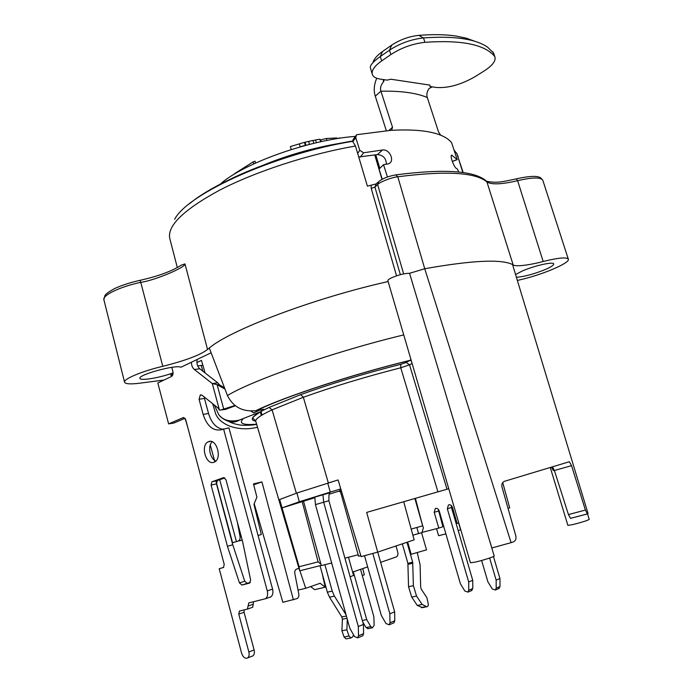 <?xml version="1.0" encoding="UTF-8"?>
<svg xmlns="http://www.w3.org/2000/svg" width="693" height="693" viewBox="0 0 693 693"><rect width="100%" height="100%" fill="white"/><g stroke="black" fill="none" stroke-linecap="round" stroke-linejoin="round"><path stroke-width="1.04" d="M223.761 477.607L225.987 479.807L242.637 541.77L250.632 580.093L249.506 583.134L241.935 585.039L239.457 582.934L227.434 546.283L232.761 544.759L244.759 581.228L247.236 583.324L250.303 582.544M185.066 418.269L174.03 422.99L168.624 423.899L157.813 382.969L171.466 376.498C172.886 375.554 173.345 373.839 172.86 371.361L171.786 367.342M244.153 609.909L244.049 612.257L254.114 649.965C254.729 652.685 254.331 654.642 252.928 655.847L251.845 656.271M253.517 601.741L252.711 607.233L247.271 609.164M222.644 429.201C216.069 427.953 211.365 422.721 208.55 413.504L204.496 398.44L199.064 399.263L203.127 414.397C206.982 426.03 212.976 431.167 221.102 429.79L228.95 427.858L272.574 589.102C273.38 592.706 272.799 595.296 270.842 596.89L269.794 597.349M204.496 398.44L204.314 397.028M197.176 359.468C196.457 363.357 197.323 366.476 199.775 368.806L217.741 382.813L219.603 384.953L224.419 387.733M215.887 460.984C209.918 458.931 207.441 445.98 212.205 441.796M224.792 477.919L217.325 480.587L216.467 483.861L232.761 544.759M224.939 389.085L217.1 384.632L212.301 383.575L194.317 369.482C192.42 367.818 191.459 365.393 191.433 362.222M199.064 399.263L200.32 394.915L202.079 395.244L217.871 407.865L219.473 410.135L225.563 409.398L235.351 405.769M223.536 428.837L267.273 590.886C268.087 594.507 267.507 597.115 265.549 598.709L270.842 596.89M244.049 612.257L238.764 614.102L239.423 611.07L247.427 609.078L248.761 602.936L265.549 598.709M238.764 614.102L248.856 652C249.471 654.729 249.073 656.704 247.678 657.908C245.157 658.948 243.148 657.432 241.658 653.369L219.196 568.719L223.501 567.498L224.211 564.388L185.681 419.56L183.316 417.593L168.624 423.899M223.475 477.668L211.945 481.8L211.096 485.083L227.434 546.283M208.524 441.684C216.467 437.924 222.54 458.627 214.458 462.032L214.024 462.222C205.977 465.757 200.147 445.062 208.246 441.805L208.524 441.684M255.743 421.231L253.144 418.312C251.758 417.983 254.348 415.748 260.914 411.607L264.423 409.606C264.128 409.13 261.668 409.398 257.06 410.421L255.63 410.706C242.437 411.928 233.039 406.86 227.443 395.521L209.295 347.99C230.189 330.015 313.886 298.146 388.123 281.549M231.982 178.361C265.61 162.292 311.261 148.042 351.23 141.233L352.607 141.311L355.483 146.032L367.403 186.174L376.004 183.948M260.62 409.702L253.768 412.855M260.923 411.599L239.509 420.036C230.31 422.228 223.397 420.469 218.78 414.752C222.696 420.201 231.332 422.384 231.54 421.968C234.069 422.271 236.72 421.63 239.509 420.036M214.38 405.076L218.78 414.752M205.102 372.964L201.472 360.377L196.907 362.543M232.233 542.792L237.881 541.172C239.648 540.497 240.367 538.955 240.047 536.538L237.387 522.279M187.76 427.382L185.109 418.321M173.007 373.925L170.625 375.06L172.375 375.675M211.096 352.798L180.89 367.264C176.637 364.241 137.5 374.904 139.96 378.439C140.255 381.124 160.845 377.59 173.077 372.851M197.696 365.939L202.858 365.185M517.584 280.422L521.11 279.556C542.879 274.549 570.53 262.76 568.312 259.13C566.588 256.982 558.212 257.77 543.182 261.495C532.181 264.527 515.861 267.143 513.158 264.899L512.543 264.561L588.062 513.582L587.421 513.877L585.394 510.065L571.56 465.653L569.351 461.729L504.461 481.306C502.26 482.25 501.437 484.173 502.009 487.092L515.826 535.914C516.424 538.868 515.583 540.869 513.314 541.917L511.096 542.645L424.74 268.737C472.176 260.325 501.446 258.931 512.543 264.561L512.881 264.934M516.614 277.217C524.116 276.715 533.567 274.203 544.958 269.672C550.978 267.074 553.898 265.15 553.716 263.912C553.464 261.426 534.364 265.688 522.496 270.92L515.765 274.428M170.625 375.06L171.37 374.965M140.012 280.327C157.987 276.316 171.821 271.223 181.523 265.055L184.988 263.912L207.528 349.454C200.554 354.929 185.646 360.551 162.794 366.32C141.874 371.205 122.912 379.227 124.575 382.267C125.528 384.043 130.665 384.338 140.003 383.16L164.042 380.024M207.528 349.454L209.295 347.99M223.692 567.359L219.196 568.719M234.979 405.483L221.569 409.736M226.169 409.199L223.7 409.026L217.1 384.632L219.603 384.953M219.473 410.135L212.301 383.575L217.741 382.813M250.875 411.088L253.655 412.889L260.325 409.745M338.097 479.954L327.763 483.134L330.266 492.099L340.783 488.92L338.097 479.954L296.899 493.026L299.315 501.767L281.921 507.926L279.487 499.584L296.899 493.026L279.66 499.532L299.099 566.735L299.697 570.807L255.786 421.361C254.946 419.196 260.377 415.35 272.089 409.832L269.083 407.449L264.414 409.728M296.344 493.208L272.089 409.832L303.352 397.271C333.168 386.581 365.635 376.758 400.762 367.792L437.924 491.839L366.675 512.413L377.694 552.113L361.096 556.644L340.783 488.92M362.708 621.846L366.025 627.546L368.234 628.594M340.367 491.406L338.227 491.363L340.202 490.835M338.227 491.363L329.296 494.135M281.921 507.926L314.743 497.739M330.266 492.099L299.315 501.767M340.982 489.561L339.942 489.89L358.558 556.21L360.793 555.647M322.973 494.594L323.648 502.113L358.316 626.507L358.498 635.767L357.692 637.863L354.452 636.52L349.766 628.161L315.454 504.617L314.795 497.141L329.773 492.81L328.95 495.105L328.88 500.701L363.435 624.445L363.608 633.653L362.803 635.75L362.058 636.053M393.234 623.12L393.979 622.808L394.785 620.798L394.646 611.841L377.737 552.096M364.527 555.717L381.341 615.471L385.984 623.544L389.18 624.8L389.994 622.773L389.838 613.773L372.808 553.456M358.16 554.798L344.915 558.151M448.769 488.73L437.924 491.839M502.694 482.553L509.684 507.813L508.03 508.367M299.099 566.735L318.096 561.876L302.183 501.611M318.096 561.876L320.911 564.102M412.863 535.195L421.968 532.605L423.354 527.875L422.765 525.796M321.257 565.375L299.697 570.807M403.716 501.732L414.145 539.873L377.694 552.113M422.028 532.415L438.782 528.092L434.216 512.344L435.247 508.601C436.98 507.934 438.305 508.723 439.223 510.984L460.377 583.688L464.847 591.034L467.948 592.108L468.754 590.228L468.685 581.938L447.331 508.783L448.38 505.015C450.155 504.313 451.507 505.11 452.451 507.397L457.12 523.362L458.775 522.929M438.782 528.092L442.905 526.723L438.219 509.216M471.266 590.731L472.799 588.556L472.73 580.301L451.446 507.493L451.342 505.535M416.839 527.468L418.615 533.714M415.402 498.362L422.678 525.822L414.873 498.51M422.678 525.822L411.192 529.08M462.863 172.531L457.034 154.019L454.487 150.589M396.543 275.823L371.249 188.513L371.153 185.481M409.563 273.293L409.554 273.293C404.669 273.293 398.7 274.783 391.675 277.746C388.981 279.036 387.716 280.033 387.889 280.734L470.434 562.759L475.06 562.153C482.363 560.55 494.698 556.574 494.187 556.003L409.563 273.293L424.74 268.737L397.782 176.784C445.859 170.634 475.58 172.358 486.936 181.947L513.158 264.899M400.346 274.671L374.913 187.032L376.29 183.775L377.876 182.346M371.249 188.513L374.913 187.032L377.65 184.563C379.114 182.294 392.212 177.122 397.782 176.784L395.833 174.879C388.643 176.152 382.986 178.344 378.846 181.462M587.499 513.885L570.53 518.347L568.442 514.587L554.391 470.512L552.555 466.909M512.543 264.561L588.062 513.582M511.096 542.645L491.822 547.981L489.734 540.912M587.517 513.885L589.223 519.421C587.283 520.582 581.817 522.305 572.816 524.592L567.888 525.372L550.303 467.602M554.331 470.322L553.378 470.582L551.42 467.255M352.486 141.268L353.343 139.189M386.399 164.319C386.209 158.351 383.212 155.111 377.416 154.582L358.731 156.982M357.675 153.422L359.762 150.312L363.634 152.772L382.51 150C389.657 148.804 395.166 161.131 388.747 163.747L383.524 164.709L379.054 169.101L382.267 179.236M451.455 155.397L451.862 155.215C449.367 154.669 453.941 167.463 456.548 168.572L457.675 169.283L458.567 172.02M451.862 155.215L457.207 159.633L451.602 142.697C449.324 139.743 445.694 137.249 440.713 135.213L438.548 131.956L427.304 97.548C426.334 94.707 426.94 91.667 429.132 88.435L432.363 86.876M359.762 150.312L355.76 137.647L356.557 134.711L390.947 130.345C413.158 129.141 429.747 130.769 440.713 135.213M383.524 164.709L387.439 177.01M388.868 130.475L392.524 127.295L391.675 130.154L390.947 130.345M386.313 130.656L375.285 96.188C373.51 90.774 373.986 84.797 376.732 78.257M392.524 127.295L380.933 91.19C379.929 88.202 380.803 85.048 383.558 81.722L384.269 79.686M494.958 57.095L494.256 55.925C484.173 44.361 461.062 39.822 424.93 42.316C412.638 43.711 401.282 47.791 390.869 54.574L381.678 60.897C374.35 66.13 371.249 70.677 372.358 74.541C373.267 76.897 375.84 78.404 380.059 79.054L387.188 80.119L390.895 79.219L429.946 85.118L429.963 86.512L436.373 87.474C448.198 88.28 461.114 84.667 475.121 76.637L484.06 71.024C492.307 65.688 495.937 61.045 494.958 57.095L493.667 53.274M373.146 62.145C374.012 58.922 377.139 55.371 382.536 51.499L391.684 45.14C399.956 39.7 408.983 36.443 418.763 35.369C433.082 34.234 445.521 34.459 456.089 36.045L466.424 38.219L475.19 41.415M381.678 60.897L380.275 56.557L389.457 50.199C399.852 43.39 411.2 39.302 423.492 37.933C453.898 35.741 475.251 38.808 487.551 47.133L493.589 53.04M382.536 51.499L380.275 56.557C373.977 61.019 370.625 64.579 370.235 67.221L372.28 74.281M383.125 79.513L383.558 81.722M328.352 482.943L303.352 397.271L300.658 394.646L268.979 407.467L300.649 394.646C331.219 383.619 364.579 373.51 400.727 364.319L406.003 362.508L410.992 359.667M374.748 154.92L382.008 179.374M304.47 142.368L299.333 143.858L300.182 146.812L305.31 145.296L304.47 142.368L312.959 140.41L313.79 143.278M316.38 142.732L315.566 139.925L319.915 139.241L320.642 141.779M313.045 140.705L315.566 139.925M337.725 138.557L339.475 137.924M291.199 149.437L290.376 146.561L299.341 143.875M326.94 140.471L326.368 138.496L320.634 139.934L321.136 141.667M326.368 138.496L336.859 137.942M320.296 140.584L320.79 140.48M309.45 144.231L308.619 141.337M305.934 145.244L305.111 142.377M255.57 163.046L255.059 161.209L253.144 161.885L253.716 163.903M234.979 173.397L253.144 161.885M411.27 360.629L409.754 360.507C352.65 374.341 283.671 397.106 257.06 410.421M300.589 394.655C331.185 383.619 364.57 373.501 400.745 364.301L400.762 367.792L409.52 364.813L447.011 489.232M201.204 365.506L202.928 371.266M212.638 403.681L215.09 411.833C217.706 424.038 237.049 432.328 257.45 427.26L257.346 426.68M254.192 503.672L282.857 602.286L296.873 598.665C298.492 597.92 299.125 596.361 298.787 593.996L294.837 573.579C294.499 571.231 295.14 569.707 296.743 569.022L298.822 568.347M293.408 599.887L261.928 481.93L253.465 483.922L256.904 497.176L253.933 504.296L261.322 534.52L258.056 535.446M362.725 568.581L364.345 574.774L362.283 575.502M322.262 573.813L325.225 587.205L320.192 583.272L305.717 588.296L299.904 570.755M298.033 590.107L305.717 588.296M325.225 587.205L314.683 589.656L310.611 586.599M239.431 540.843L242.178 540.046L238.453 540.938M323.025 578.499L323.527 578.378M324.956 586.183L325.641 586.027M184.988 263.912C185.759 267.446 153.855 280.7 140.757 282.346L139.943 280.336C130.449 282.467 122.037 285.187 114.717 288.487C105.015 293.806 105.275 295.287 104.92 295.564L103.855 299.627M258.065 535.472L261.322 534.52M253.681 484.736L261.928 481.93M458.212 530.63L460.611 529.816L458.61 522.972M436.555 528.664L438.6 535.715L445.894 533.879M353.352 571.838L366.71 619.611L370.798 626.637L372.41 627.806L374.151 625.259L373.856 616.744L360.551 569.343M362.326 620.478L366.71 619.611M468.685 581.938L472.73 580.301M407.649 542.056L411.148 554.287L426.507 549.852L421.578 532.735M350.13 576.81L353.56 575.415L348.475 557.25M389.838 613.773L394.646 611.841M331.661 562.985L321.318 565.583L303.525 501.238M422.444 607.605L417.281 605.439L411.703 597.089L408.541 586.737L407.891 563.331L402.321 543.84M346.743 638.747L346.05 638.877L344.049 636.98L341.918 630.76L342.403 619.204L341.822 616.943L329.504 597.175L327.339 592.186L320.019 565.687M417.325 552.901L420.088 564.847L420.677 587.205L421.309 589.267L426.853 597.609L428.222 603.603C428.491 605.491 428.014 606.54 426.793 606.747L422.15 604.461L416.554 596.075L413.383 585.689L412.69 562.196L406.982 542.281M395.989 545.971L397.747 552.13C398.267 554.556 397.782 556.15 396.292 556.929L380.639 562.37M367.662 566.874L352.624 572.089M353.569 634.944L352.598 636.893L351.004 637.958L349.003 636.053L346.864 629.807L347.28 619.221M346.076 614.864L334.39 596.084L332.216 591.068L324.913 564.682M417.281 605.439L422.15 604.461M341.918 630.76L346.864 629.807M498.501 588.695L500 586.555L499.956 578.542L496.145 580.128L489.622 558.021M499.956 578.542L493.459 556.531M481.618 560.481L487.898 581.843L492.29 588.963L495.4 590.012L496.188 588.175L496.145 580.128M358.316 626.507L363.435 624.445M247.236 583.324L241.935 585.039M244.759 581.228L239.457 582.934M217.472 480.518L212.093 481.73M216.467 483.861L211.096 485.083M261.469 411.417L260.655 409.693M215.869 480.881L232.553 542.697M183.853 417.507L183.316 417.593M254.114 649.965L248.856 652M248.085 606.011L253.378 604.183M272.574 589.102L267.273 590.886M208.55 413.504L203.127 414.397M199.775 368.806L194.317 369.482M339.934 491.597L340.376 491.458M174.627 219.352C187.275 193.997 274.904 153.95 352.607 141.311M352.07 141.129C290.142 151.377 217.836 179.799 189.553 203.69M457.034 154.019L458.229 156.869M177.33 267.585L169.915 239.059C166.563 226.29 183.117 210.005 219.568 190.185C255.726 171.474 308.991 154.08 355.483 146.032M403.647 273.891L377.65 184.563L378.811 181.479M396.292 174.818C443.399 168.789 473.111 170.617 485.429 180.301L486.936 181.947C491.528 184.832 501.749 184.416 517.61 180.682C532.371 177.252 540.765 177.122 542.81 180.275L542.87 180.457M486.581 181.228C497.297 183.61 504.209 181.306 516.242 178.889L517.61 180.682L543.182 261.495M585.394 510.065L568.442 514.587M451.29 155.769L452.217 155.353M457.129 159.546L452.26 161.417M382.51 150L377.416 154.582M360.265 157.138L363.634 152.772M352.928 141.467L355.76 137.647M375.285 96.188L380.933 91.19C401.134 90.826 416.588 92.94 427.304 97.548M424.93 42.316L423.492 37.933L418.763 35.369M390.869 54.574L389.457 50.199L391.684 45.14M494.256 55.925L492.888 51.854M340.757 143.174C313.912 147.635 287.898 155.041 262.708 165.393M355.379 136.374C308.879 139.821 242.905 163.496 220.088 184.277M264.431 409.684L268.979 407.467M256.627 424.229C243.018 425.294 238.531 423.475 243.156 418.78M255.708 421.119C249.792 420.166 251.412 417.039 260.568 411.737M400.727 364.319L406.15 362.474L409.52 364.813L412.101 363.461M256.003 410.637C283.186 397.184 352.468 374.298 410.057 360.334L406.003 362.508M403.742 334.918C333.679 351.758 252.98 379.946 227.443 395.521M210.3 444.984L214.856 461.815M219.698 479.729L236.417 541.588M261.348 415.445L260.282 411.902M251.845 425.034L251.689 424.488M162.794 366.32L140.757 282.346C120.261 286.599 101.923 295.461 103.915 299.87L124.549 382.146M232.242 542.827L237.881 541.172M240.064 536.659L241.173 536.33M366.025 627.546L370.798 626.637M571.56 465.653L554.391 470.512M434.216 512.344L438.34 511.053M468.754 590.228L472.799 588.556M447.331 508.783L451.446 507.493M389.994 622.773L394.785 620.798M421.327 607.544L426.195 606.583M411.703 597.089L416.554 596.075M408.541 586.737L413.383 585.689M408.047 564.336L412.846 563.21M407.891 563.331L412.69 562.196M344.049 636.98L349.003 636.053M342.403 619.204L347.02 618.269M341.822 616.943L346.387 616.016M329.504 597.175L334.39 596.084M327.339 592.186L332.216 591.068M500 586.555L496.188 588.175M328.88 500.701L315.454 504.617M358.498 635.767L363.608 633.653M208.246 441.805L210.499 441.38M217.325 480.587L211.945 481.8M247.678 657.908L252.928 655.847M240.09 610.836L239.423 611.07M247.427 609.078L252.711 607.233M249.489 602.685L248.761 602.936M200.32 394.915L201.074 394.802M456.652 153.058L463.175 172.574M516.458 178.837C537.569 174.09 539.96 177.729 540.601 177.78L542.81 180.275L568.312 259.13M587.413 513.877L570.512 518.355M452.295 161.504L457.207 159.624M353.378 139.163L355.76 135.837M375.779 154.79L379.807 168.356M228.907 421.474C229.747 422.306 237.162 425.259 244.282 425.337C252.443 425.303 253.17 424.826 256.67 424.393M170.703 375.026L171.292 374.948M262.075 415.003L261.036 411.564M251.169 425.104L250.996 424.506M238.868 540.938L242.152 539.968M367.636 628.707L372.41 627.806M569.343 461.729L567.965 462.127M435.247 508.601L436.192 508.315M471.994 590.427L467.948 592.108M448.38 505.015L449.367 504.712M393.979 622.808L389.18 624.8M426.793 606.747L421.924 607.709M351.004 637.958L346.05 638.877M499.211 588.392L495.4 590.012M357.692 637.863L362.803 635.75"/></g></svg>

